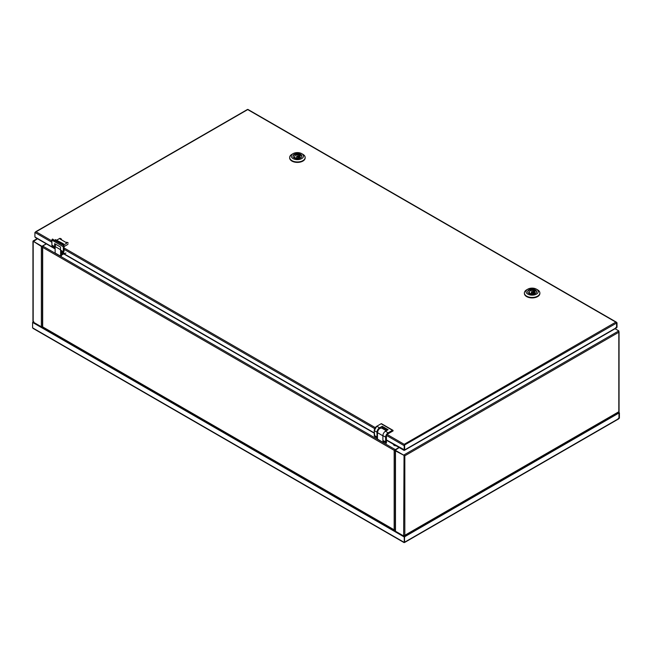 <?xml version="1.0" encoding="UTF-8"?>
<svg xmlns="http://www.w3.org/2000/svg" width="652" height="652" viewBox="0 0 652 652"><rect width="100%" height="100%" fill="white"/><g stroke="black" fill="none" stroke-linecap="round" stroke-linejoin="round"><path stroke-width="0.98" d="M404.281 541.934L404.216 535.618L404.631 536.759L404.24 542.407L32.6 327.842L32.6 322.422L33.798 321.762M618.226 418.413L619.4 418.185L619.4 412.765L619.4 418.185L404.631 542.179M404.672 542.154L404.264 535.618L404.672 536.735L618.968 413.009L618.202 412.105M618.968 418.429L618.968 413.009M618.202 412.072L619.4 412.765L618.202 412.072M32.6 327.842L33.774 328.518M32.6 322.422L404.24 536.987L404.216 535.618M33.032 322.169L33.798 321.729M404.044 455.381L403.653 535.968L395.479 531.25A0.831 0.481 180 0 1 395.234 530.907L395.234 450.703M399.187 447.574L394.892 450.499L404.827 455.789L618.813 332.243L618.813 330.89L403.653 455.112L404.827 455.789L395.479 450.891L395.479 531.25M403.653 535.968L404.827 535.292L404.827 455.789L394.892 450.051M618.813 330.89L615.064 328.722M618.381 411.999L404.827 535.292M33.578 241.493L41.361 246.44A0.831 0.481 -0 0 0 41.614 246.537M33.187 320.727L33.187 322.08L41.361 326.799L41.361 246.44M41.948 246.285L33.187 241.224L41.948 246.285L46.243 243.807M41.948 246.733L42.584 246.374M33.187 241.672L37.482 238.746M33.187 241.721L33.187 322.08M42.429 326.856A0.831 0.481 180 0 1 41.361 326.799M60.554 250.091L63.268 251.664A3.594 2.078 120 0 0 64.018 253.286L61.296 251.713A3.594 2.078 120 0 1 60.554 250.091L60.53 247.035L54.621 243.62L54.646 246.684L51.891 245.07L52.673 246.733L54.858 247.996M55.102 248.583L55.053 248.608A0.831 0.481 120 0 1 54.638 248.648L35.42 237.556M404.24 445.194L616.58 323.05L615.838 322.129L247.719 109.593L34.906 232.462L34.906 236.978L54.466 248.273L54.466 247.768M374.24 433.172L62.462 253.172A0.831 0.481 -60 0 1 62.29 252.789L62.29 252.291M64.051 246.578L67.963 244.321M34.906 236.978L36.113 237.67M386.228 435.291L404.199 445.666L404.199 444.314L404.199 450.19L404.199 444.314L404.631 445.422L404.631 449.937L404.24 449.709M616.58 323.05L616.58 327.573L404.631 449.937M386.4 439.913L404.59 449.962M616.564 322.968L617.012 322.805L617.012 327.32L615.814 327.532M616.572 323.001L616.58 327.524M615.814 327.98L616.621 327.548M615.838 322.129L617.012 322.805L615.838 322.129L404.199 444.314L386.815 434.281M247.719 109.593L247.287 109.846M535.276 293.457A4.45 2.567 -0 0 0 536.58 291.631A4.45 2.567 -0 0 0 533.825 289.26A4.45 2.567 -0 0 0 528.976 289.814A4.45 2.567 -0 0 0 527.672 291.631A4.45 2.567 -0 0 0 530.418 294.011A4.45 2.567 -0 0 0 535.276 293.457M524.387 293.213A7.742 4.474 -0 0 0 524.379 293.441A7.742 4.474 -0 0 0 529.163 297.573A7.742 4.474 -0 0 0 537.598 296.603A7.742 4.474 -0 0 0 539.872 293.441A7.742 4.474 -0 0 0 539.856 293.213M526.645 289.83L527.818 289.154L526.645 289.83A7.742 4.474 -0 0 0 524.379 292.993A7.742 4.474 -0 0 0 529.163 297.125A7.742 4.474 -0 0 0 537.598 296.155A7.742 4.474 -0 0 0 539.872 292.993A7.742 4.474 -0 0 0 537.598 289.83L536.425 289.154A6.088 3.513 -0 0 0 527.818 289.154L527.818 289.154A6.088 3.513 -0 0 0 527.818 294.117A6.088 3.513 -0 0 0 536.425 294.117A6.088 3.513 -0 0 0 536.425 289.154M531.616 291.705A0.717 0.416 -0 0 0 532.635 292.292A0.717 0.416 -0 0 0 531.616 291.705M529.644 293.775L529.644 292.707L528.674 293.261M530.06 293.913L530.899 293.424A2.763 1.597 -0 0 0 534.893 291.998A2.763 1.597 -0 0 0 534.599 291.289L535.577 290.727A4.091 2.363 -0 0 0 534.322 290.001L533.352 290.564A2.763 1.597 -0 0 0 530.166 290.865A2.763 1.597 -0 0 0 529.359 291.998A2.763 1.597 -0 0 0 529.644 292.707M536.441 292.267A4.344 2.51 -0 0 0 536.466 291.998A4.344 2.51 -0 0 0 533.784 289.684A4.344 2.51 -0 0 0 529.049 290.221A4.344 2.51 -0 0 0 527.778 291.998A4.344 2.51 -0 0 0 527.802 292.267M533.352 293.424L533.352 290.564M534.322 292.968L534.322 290.001M534.599 292.707L534.599 291.289M300.556 157.939A4.45 2.567 -0 0 0 301.86 156.121A4.45 2.567 -0 0 0 299.105 153.742A4.45 2.567 -0 0 0 294.256 154.304A4.45 2.567 -0 0 0 292.952 156.121A4.45 2.567 -0 0 0 295.698 158.493A4.45 2.567 -0 0 0 300.556 157.939M289.667 157.702A7.742 4.474 -0 0 0 289.659 157.931A7.742 4.474 -0 0 0 294.443 162.063A7.742 4.474 -0 0 0 302.878 161.093A7.742 4.474 -0 0 0 305.152 157.931A7.742 4.474 -0 0 0 305.136 157.702M291.925 154.312L293.098 153.636L291.925 154.312A7.742 4.474 -0 0 0 289.659 157.474A7.742 4.474 -0 0 0 294.443 161.606A7.742 4.474 -0 0 0 302.878 160.636A7.742 4.474 -0 0 0 305.152 157.474A7.742 4.474 -0 0 0 302.878 154.312L301.705 153.636A6.088 3.513 -0 0 0 293.098 153.636L293.098 153.636A6.088 3.513 -0 0 0 293.098 158.607A6.088 3.513 -0 0 0 301.705 158.607A6.088 3.513 -0 0 0 301.705 153.636M296.896 156.187A0.717 0.416 -0 0 0 297.915 156.773A0.717 0.416 -0 0 0 296.896 156.187M294.924 158.257L294.924 157.189L293.954 157.751M295.34 158.395L296.179 157.914A2.763 1.597 -0 0 0 300.173 156.48A2.763 1.597 -0 0 0 299.879 155.771L300.857 155.209A4.091 2.363 -0 0 0 299.602 154.491L298.632 155.054A2.763 1.597 -0 0 0 295.446 155.355A2.763 1.597 -0 0 0 294.639 156.48A2.763 1.597 -0 0 0 294.924 157.189M301.721 156.749A4.344 2.51 -0 0 0 301.746 156.48A4.344 2.51 -0 0 0 299.064 154.165A4.344 2.51 -0 0 0 294.329 154.711A4.344 2.51 -0 0 0 293.058 156.48A4.344 2.51 -0 0 0 293.082 156.749M298.632 157.914L298.632 155.054M299.602 157.45L299.602 154.491M299.879 157.189L299.879 155.771M395.34 450.084L394.167 450.312L395.34 449.636L42.673 246.024L46.382 243.881M395.34 450.133L394.167 450.312L399.048 447.492M42.673 246.024L42.673 326.88L43.105 327.133M42.673 247.377L394.167 450.312L394.167 529.815L395.34 530.492M54.646 246.684A3.594 2.078 120 0 0 55.102 248.07M56.944 240.042L59.821 238.355A5.803 3.35 -60 0 1 60.644 238.616L61.5 239.105A5.803 3.35 120 0 0 60.677 238.852L60.212 239.121L66.121 242.536M59.821 238.355L60.677 238.852M67.449 242.756L66.585 242.259A5.803 3.35 120 0 1 67.409 242.52L68.273 243.017A5.803 3.35 120 0 0 67.449 242.756L64.198 244.663A1.108 0.636 -60 0 1 63.643 244.72A1.108 0.636 -60 0 1 63.407 244.223L63.016 244.003L63.024 245.005M63.016 244.003L55.387 239.594L55.396 240.604M66.585 242.259L66.113 242.536L60.212 239.121M65.917 253.049A3.488 2.013 -60 0 1 63.431 251.664L63.391 246.717A0.717 0.416 -60 0 1 63.896 245.828L64.051 251.297L64.01 245.576L52.51 239.121M55.387 239.594L63.407 243.775M64.01 245.763L52.396 239.186A0.717 0.416 120 0 0 51.891 240.075L63.236 246.717L63.431 251.664M383.563 429.195L386.302 430.727M387.321 430.141L382.194 427.182L382.194 426.278L379.537 427.818A3.594 2.078 120 0 0 376.995 432.219L376.995 437.027A2.217 1.28 120 0 0 377.451 438.038L374.729 436.465A2.217 1.28 -60 0 1 374.272 435.454L374.272 430.654A3.594 2.078 -60 0 1 376.815 426.245L381.118 423.759L392.463 430.312L388.16 432.798A3.594 2.078 120 0 0 385.617 437.199L385.617 442.007A2.217 1.28 120 0 0 386.074 443.018A2.217 1.28 120 0 0 386.4 443.115L386.4 436.75M387.043 440.565A5.803 3.35 120 0 1 386.497 440.915L386.432 440.956M382.194 426.278L388.103 429.692L385.446 431.225A3.594 2.078 120 0 0 382.903 435.634L382.903 440.434A2.217 1.28 120 0 0 383.36 441.445L386.424 443.124L386.432 436.791M386.4 443.042L385.772 442.007L382.903 440.434M388.16 433.702L388.242 433.653A2.6 1.5 120 0 0 387.264 434.542M382.39 428.478L382.39 427.296M393.36 444.208L393.36 444.216A2.763 1.597 -0 0 0 394.167 445.34A2.763 1.597 -0 0 0 396.131 445.813M618.813 411.746L618.813 332.243M64.075 249.3L374.713 428.641M62.29 252.789L374.24 432.887M64.059 247.939L375.299 427.63M34.906 232.462L51.875 242.259M36.08 231.786L51.867 240.898M394.167 529.815L42.673 326.88M60.766 251.118L60.766 256.244L55.135 253.082L55.135 246.619A3.594 2.078 -60 0 1 55.779 244.288M55.754 244.28A3.488 2.013 120 0 0 55.135 246.529L60.554 249.749M62.951 253.449A1.94 1.117 -60 0 1 61.427 253.514M62.592 253.237A1.663 0.962 -60 0 1 61.622 253.416A1.663 0.962 -60 0 1 61.427 253.229M61.394 255.788L60.766 256.244L61.394 255.886L61.394 251.77L61.394 255.608M55.135 252.992L60.612 256.244L60.612 250.653M61.427 255.185L63.692 253.881L61.427 255.185M61.834 252.022A1.663 0.962 -60 0 1 61.427 252.446M52.673 246.733A3.594 2.078 -60 0 1 51.924 245.111L51.891 240.164A0.831 0.481 -60 0 1 52.47 239.145M64.198 244.663L63.407 244.207M63.896 245.828L63.814 245.698A0.831 0.481 120 0 0 63.236 246.717L63.391 246.717M52.592 239.04L51.858 240.115L51.924 245.022M383.115 441.225L382.96 442.349L377.484 439.187L377.484 432.724A3.594 2.078 -60 0 1 380.026 428.323A3.594 2.078 -60 0 1 381.819 428.144L383.62 429.187M379.986 428.348A3.488 2.013 120 0 0 377.484 432.635L382.903 435.854M383.743 441.901L383.115 442.349L383.743 441.714M377.484 439.098L382.96 442.349L382.96 440.891M376.995 432.219L374.272 430.556A3.488 2.013 120 0 1 376.742 426.294L381.118 423.759A0.831 0.481 -60 0 1 381.534 423.718L392.879 430.271A0.831 0.481 120 0 0 392.463 430.312L392.545 430.45A0.717 0.416 -60 0 1 393.05 430.744L393.05 430.654A0.831 0.481 120 0 0 392.879 430.271L393.083 430.899L388.217 433.702M374.272 435.365L376.995 437.027M375.055 436.571A2.217 1.28 -60 0 1 374.729 436.465L374.24 430.605L376.758 426.237L379.537 427.818M386.677 435.552A2.6 1.5 120 0 0 386.4 436.84M382.903 435.634L385.772 437.199A3.488 2.013 -60 0 1 388.242 432.928L392.545 430.45M385.446 431.225L388.242 432.928M385.772 442.007L385.772 437.199M381.045 423.808L381.534 423.718M618.724 418.861L404.574 542.488M33.065 328.388L404.118 542.619M619.058 331.819L619.058 411.746M404.574 535.716L618.724 412.08M37.237 238.608L33.065 241.012M32.942 241.476L32.942 321.403M404.517 450.287L616.336 327.997M404.069 450.393L386.432 440.206M247.841 109.381L616.548 322.251M247.385 109.512L35.591 231.786M524.379 293.441L524.379 292.993M539.872 293.441L539.872 292.993M531.404 293.539L531.404 291.998M532.839 293.539L532.839 291.998M289.659 157.931L289.659 157.474M305.152 157.931L305.152 157.474M296.684 158.02L296.684 156.48M298.119 158.02L298.119 156.48M42.429 326.88L42.429 246.953M42.763 327.214L394.419 530.239M61.622 253.416L61.353 252.764M55.738 244.264L55.102 246.578L55.159 253.131L60.742 256.293L61.427 255.837L61.427 251.786M63.725 253.897L61.427 255.225M60.261 239.121L66.145 242.52M64.083 251.248L64.043 245.649M381.819 428.144C379.554 427.908 378.103 429.423 377.451 432.683L377.508 439.236L382.985 442.398L383.775 441.689"/></g></svg>
